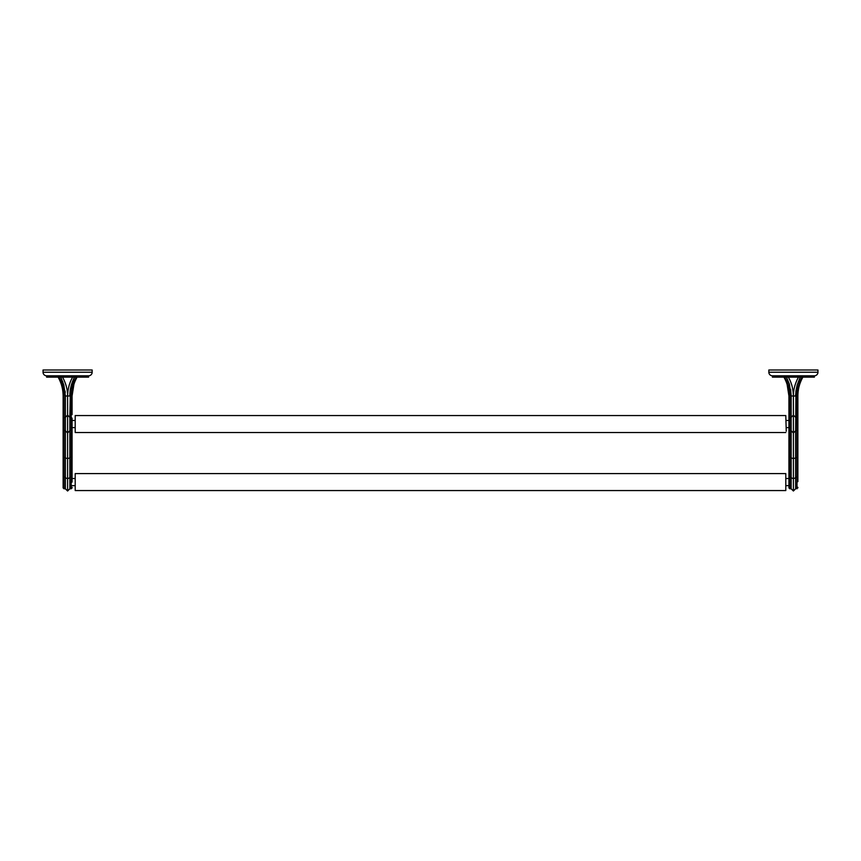 <?xml version="1.0" encoding="UTF-8"?>
<svg xmlns="http://www.w3.org/2000/svg" width="861" height="861" viewBox="0 0 861 861"><rect width="100%" height="100%" fill="white"/><g stroke="black" fill="none" stroke-linecap="round" stroke-linejoin="round"><path stroke-width="1.29" d="M817.95 369.993L768.841 369.993L768.841 372.221L817.95 372.221L817.95 369.993M817.95 372.221A3.584 3.584 0 0 1 814.377 375.805L772.414 375.805A3.584 3.584 0 0 1 768.841 372.221M772.414 375.805L772.414 377.14L814.377 377.14L814.377 375.805M798.75 377.14L798.448 377.14C795.047 383.446 793.368 389.721 793.39 395.985L793.401 432.965L795.629 430.737L795.941 391.002L797.178 384.964L800.192 377.14M793.401 421.115L793.401 395.995C793.207 388.881 791.528 382.596 788.342 377.14L798.448 377.14M788.342 377.14L787.589 377.14M784.102 377.484L783.908 377.14C787.105 382.607 788.784 388.881 788.924 395.985L789.806 395.985C789.763 389.269 788.052 382.994 784.672 377.14L783.908 377.14C787.212 382.984 788.891 389.269 788.924 395.985L788.924 487.896L788.924 485.647L786.244 485.647M797.878 428.832L797.878 395.985C797.91 389.258 799.589 382.973 802.893 377.14L802.118 377.14C798.739 382.994 797.028 389.269 796.995 395.985L796.995 417.337L795.629 417.337L793.401 415.11L791.162 417.337L788.924 418.22M797.878 465.134L797.878 481.676M797.878 476.262L797.878 414.615M795.629 480.061L795.629 457.492L795.629 488.779L797.878 487.896M787.729 386.589L787.072 384.297M788.924 481.019L788.924 465.134M786.244 427.605L788.924 427.605L788.924 420.459L786.244 420.459M786.244 431.178L785.792 415.551L786.244 431.178M75.208 432.513L75.208 415.551L75.208 432.513L785.792 432.513M72.076 414.615L72.076 395.985C72.109 389.269 73.788 382.984 77.092 377.14L76.887 377.516M72.076 428.832L72.076 418.22L71.194 417.337L71.194 395.985L72.076 395.985L73.917 384.34L72.604 389.732M72.076 482.085L72.076 427.605L74.756 427.605M72.076 465.134L72.076 476.262M75.208 473.593L75.208 490.566L75.208 473.593L785.792 473.593L785.792 490.566L75.208 490.566M785.792 490.566L785.792 473.593M76.661 377.914L77.092 377.14L76.328 377.14C72.948 382.994 71.237 389.269 71.194 395.985M72.12 394.338L72.076 395.985C72.216 388.892 73.895 382.607 77.092 377.14M73.411 377.14L72.658 377.14C69.472 382.596 67.793 388.881 67.61 395.985L67.599 458.407A2.228 0.915 0 0 0 69.838 457.492L71.194 457.492L71.194 417.337L69.838 417.337L69.838 488.779L71.194 488.779L71.194 488.09A0.883 0.796 0 0 0 72.076 487.294M74.39 377.14L70.376 389.409L69.838 417.337L67.599 415.11L65.371 417.337L65.371 395.985L65.371 477.048A2.228 1.41 0 0 0 67.599 478.458L67.599 458.407A2.228 0.915 0 0 1 65.371 457.492L64.005 457.492L64.005 395.985C63.972 389.269 62.261 382.994 58.882 377.14L58.107 377.14C61.411 382.973 63.09 389.258 63.122 395.985L63.122 428.832M69.838 480.061L69.838 464.768M69.838 457.492L69.838 426.97M46.623 377.14L88.586 377.14L88.586 375.805L46.623 375.805L46.623 377.14M62.552 377.14L60.668 377.14L63.832 385.007L65.371 395.985L67.61 395.985C67.61 389.646 65.931 383.371 62.552 377.14L72.658 377.14M60.808 377.14L63.832 385.007M46.623 375.805A3.584 3.584 0 0 1 43.05 372.221L92.159 372.221A3.584 3.584 0 0 1 88.586 375.805M92.159 372.221L92.159 369.993L43.05 369.993L43.05 372.221M65.049 390.98L65.242 392.756M63.122 414.615L63.122 487.896L64.005 488.779L64.005 488.09L65.371 488.09L65.371 488.779L64.005 488.779M63.122 481.676L63.122 465.134M65.371 395.985L62.692 381.563M71.614 384.178L74.53 377.14C71.366 383.306 69.806 389.592 69.838 395.985L67.61 395.985M72.076 457.126L71.194 457.492L71.194 477.048L69.838 477.048A2.228 1.41 0 0 1 67.599 478.458L67.599 491.007L69.838 488.779M72.076 476.488A0.883 0.56 0 0 1 71.194 477.048L71.194 488.09L69.838 488.09A2.228 1.991 0 0 1 65.371 488.09L65.371 477.048L64.005 477.048L64.005 488.09A0.883 0.796 0 0 1 63.122 487.294M791.162 488.779L789.806 488.779L789.806 477.048L791.162 477.048A2.228 1.41 0 0 0 793.401 478.458L793.401 491.007L791.162 488.779L791.162 395.985L789.236 383.694M795.941 391.002L795.639 395.985L791.162 395.985L789.376 384.146L786.47 377.14L789.376 384.146M797.878 429.854L795.629 430.737L795.629 457.492L796.995 457.492L796.995 417.337L797.878 418.22M788.924 476.488A0.883 0.56 180 0 0 789.806 477.048L789.806 430.737L791.162 430.737L793.401 432.965L793.401 458.407A2.228 0.915 0 0 0 795.629 457.492M797.878 457.126L796.995 457.492L796.995 477.048L795.629 477.048A2.228 1.41 0 0 1 793.401 478.458L793.401 458.407A2.228 0.915 0 0 1 791.162 457.492L788.924 457.126M796.995 395.985L797.878 395.985L797.878 422.988M63.122 395.985L64.005 395.985M63.122 457.126L64.005 457.492L64.005 477.048A0.883 0.56 0 0 1 63.122 476.488M789.806 395.985L789.806 430.737L788.924 429.854M788.924 487.294A0.883 0.796 180 0 0 789.806 488.09L791.162 488.09A2.228 1.991 0 0 0 793.401 490.081A2.228 1.991 180 0 0 795.629 488.09L796.995 488.09L796.995 477.048A0.883 0.56 0 0 0 797.878 476.488M796.995 488.779L796.995 488.09A0.883 0.796 0 0 0 797.878 487.294M800.332 377.14L797.178 384.964M795.629 395.985L795.672 394.112M783.908 377.14L784.393 378.011M788.924 395.974L787.115 384.426M75.208 415.551L785.792 415.551M72.076 420.459L74.756 420.459M72.076 485.647L74.756 485.647M72.076 478.512L74.756 478.512M786.244 478.512L788.924 478.512M63.122 429.854L65.371 430.737L67.599 432.965L69.838 430.737L72.076 429.854M71.194 488.779L72.076 487.896M70.376 389.409L69.838 395.985M65.371 417.337L63.122 418.22M67.599 491.007L65.371 488.779M791.162 395.985L790.613 389.387M793.401 491.007L795.629 488.779M789.806 488.779L788.924 487.896"/></g></svg>
